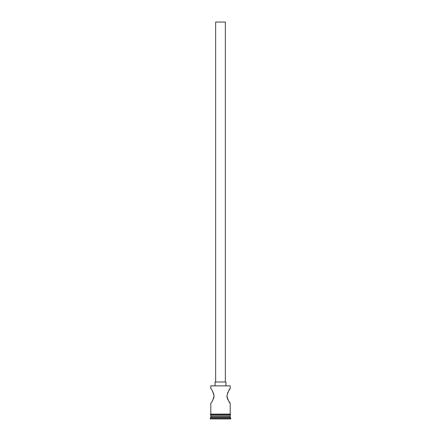 <?xml version="1.0" encoding="UTF-8"?>
<svg xmlns="http://www.w3.org/2000/svg" width="441" height="441" viewBox="0 0 441 441"><rect width="100%" height="100%" fill="white"/><g stroke="black" fill="none" stroke-linecap="round" stroke-linejoin="round"><path stroke-width="0.66" d="M210.804 385.864L230.196 385.864L210.804 385.864L210.804 388.653C211.73 389.094 212.827 391.514 214.089 395.924C212.827 400.329 211.73 402.754 210.804 403.195L210.804 414.105M215.655 381.989L215.655 22.05L225.345 22.05L225.345 381.989M215.048 385.621L215.048 381.989L225.952 381.989L225.952 385.621M228.697 390.814L230.196 388.653C229.27 389.089 228.173 391.514 226.911 395.924C228.179 400.334 229.27 402.76 230.196 403.195L228.703 401.034M228.085 399.97L227.517 398.769M227.275 398.102L227.082 397.402M226.955 396.668L226.911 395.924M227.517 393.08L228.091 391.862M212.303 390.814L212.915 391.873M213.483 393.08L214.089 395.924M214.045 396.668L213.918 397.402M213.725 398.102L213.488 398.763M212.898 400.009L212.281 401.062M211.167 415.918L210.197 418.95L230.803 418.95L230.803 418.101L210.197 418.101M229.833 415.918L230.196 416.282L210.804 416.282M230.196 416.282L230.196 417.495L210.804 417.495M230.196 417.495L230.803 418.101M230.196 403.195L230.196 414.105M230.196 385.864L230.196 388.653M210.804 414.711L210.804 415.918L230.196 415.918L230.196 414.711M210.743 414.105L230.257 414.105A0.303 0.303 0 0 1 230.56 414.408A0.303 0.303 0 0 1 230.257 414.711L210.743 414.711A0.303 0.303 0 0 1 210.44 414.408A0.303 0.303 0 0 1 210.743 414.105"/></g></svg>
